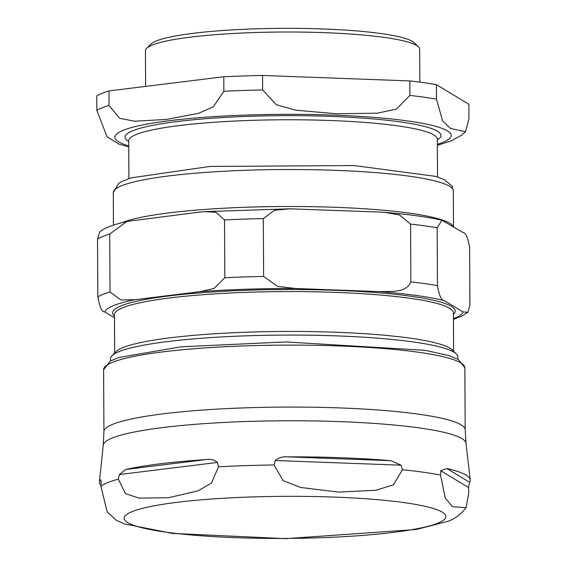 <?xml version="1.0" encoding="UTF-8"?>
<svg xmlns="http://www.w3.org/2000/svg" width="567" height="567" viewBox="0 0 567 567"><rect width="100%" height="100%" fill="white"/><g stroke="black" fill="none" stroke-linecap="round" stroke-linejoin="round"><path stroke-width="0.85" d="M419.842 82.144L419.672 49.244A137.115 17.938 179.7 0 0 418.46 46.884L414.193 42.738A132.834 17.379 179.7 0 0 294.429 28.35A132.834 17.379 179.7 0 0 156.123 41.03A132.834 17.379 179.7 0 0 150.85 44.12L146.633 48.308A137.115 17.938 179.7 0 0 145.443 50.683L145.627 86.397M223.852 91.252L213.376 106.759L198.372 113.393L166.556 119.396L134.726 121.246L119.665 118.326L109.048 105.419L108.97 90.918L223.774 76.751L223.852 91.252A190.136 24.877 179.7 0 1 262.641 89.962L262.564 75.461L409.813 80.925L409.891 95.426L396.439 109.133L377.183 113.194L336.373 113.754L295.542 110.168L276.242 104.675L262.641 89.962M468.937 118.772L465.557 131.721L450.396 128.454L442.586 120.849L436.491 99.14L436.413 84.646L468.859 104.271L468.937 118.772M108.97 90.918A190.136 24.877 179.7 0 0 96.78 95.922L96.858 110.423L107.085 136.838L119.042 144.138M436.413 84.646A190.136 24.877 179.7 0 0 409.813 80.925M262.564 75.461A190.136 24.877 179.7 0 0 223.774 76.751M418.46 46.884A137.115 17.938 179.7 0 0 294.833 32.028A137.115 17.938 179.7 0 0 152.076 45.126A137.115 17.938 179.7 0 0 146.633 48.308M457.86 359.152L457.845 356.898A173.679 22.73 179.7 0 0 456.307 353.907L452.119 349.832A169.476 22.177 179.7 0 0 284.032 331.461A169.476 22.177 179.7 0 0 116.143 351.59L111.997 355.707A173.679 22.73 179.7 0 0 110.494 358.713L110.501 360.973M99.721 231.96L97.531 239.076L97.836 296.902C99.579 307.052 101.932 312.084 104.888 312.006L114.484 317.811M462.97 311.893L444.521 300.73C441.573 300.808 439.219 295.768 437.462 285.619L437.164 227.799L441.92 220.209L462.552 232.321C465.507 232.243 467.86 237.282 469.611 247.432L469.908 305.252L467.81 312.297L462.97 311.893A179.165 23.445 -0.3 0 1 453.444 318.668M379.16 291.601L295.435 288.497L277.532 286.356L263.62 276.441L263.315 218.621L274.527 210.251L289.765 208.819L378.742 212.03L385 212.405L399.558 214.978L410.565 224.085L410.869 281.905C406 293.557 389.77 291.14 379.16 291.601A179.165 23.445 -0.3 0 1 444.521 300.73M200.123 291.658L134.847 299.716L120.934 299.964L110.026 291.899L109.722 234.079L126.923 221.428L199.704 212.086L204.226 211.654L215.765 212.228L224.525 219.911L224.83 277.731L214.014 288.483L200.123 291.658A179.165 23.445 -0.3 0 1 295.435 288.497M456.307 353.907A173.679 22.73 179.7 0 0 284.053 335.083A173.679 22.73 179.7 0 0 111.997 355.707M100.961 485.232A185.43 24.261 -0.3 0 1 99.402 481.752A185.43 24.261 -0.3 0 1 100.061 480.015L100.671 479.725L101.16 482.014A941.73 195.14 88.1 0 0 100.891 486.33L107.213 511.93L116.129 520.173M217.423 462.445A941.73 693.122 98 0 1 218.472 466.811L211.498 483.041L197.911 490.873L168.541 497.72L139.135 498.124L125.484 493.651L118.354 479.165A941.73 693.122 98 0 1 119.353 474.544L125.718 469.49A185.43 24.261 -0.3 0 1 206.119 459.568C210.541 458.809 214.312 459.773 217.423 462.445L119.353 474.544M401.096 465.188A941.73 888.262 -112.3 0 1 402.435 469.731L393.47 484.757L376.034 490.257L338.357 492.078L300.652 487.464L283.146 480.66L274.024 464.961A941.73 888.262 -112.3 0 1 275.314 460.524C278.744 457.633 282.89 456.407 287.745 456.86A185.43 24.261 -0.3 0 1 390.869 460.688L401.096 465.188L275.314 460.524M468.505 487.507A941.73 195.14 -91.9 0 1 468.824 492.17L466.117 507.685L452.346 506.636L445.265 498.032L440.524 475.047A941.73 195.14 -91.9 0 1 440.793 470.738L446.846 468.498A185.43 24.261 -0.3 0 1 470.22 479.81A185.43 24.261 -0.3 0 1 469.568 482.248L468.505 487.507L440.793 470.738M436.491 99.14A190.136 24.877 179.7 0 0 409.891 95.426M109.048 105.419A190.136 24.877 179.7 0 0 96.858 110.423M437.355 144.294A168.193 22.007 179.7 0 0 395.355 119.389A168.193 22.007 179.7 0 0 122.954 130.41A168.193 22.007 179.7 0 0 128.759 145.91M437.334 139.957A157.959 20.667 179.7 0 0 324.168 116.178A157.959 20.667 179.7 0 0 132.699 130.771A157.959 20.667 179.7 0 0 128.73 141.573M437.377 138.88L437.327 139.163A154.302 20.192 179.7 0 0 306.974 119.899A154.302 20.192 179.7 0 0 136.193 134.521A154.302 20.192 179.7 0 0 128.73 140.779L128.681 140.496M114.669 353.057L114.463 314.65A169.476 22.177 -0.3 0 1 283.819 291.587A169.476 22.177 -0.3 0 1 453.409 312.878L453.614 351.278M104.888 312.006A179.165 23.445 -0.3 0 1 134.847 299.716M453.416 314.331A171.305 22.418 179.7 0 0 283.812 289.539A171.305 22.418 179.7 0 0 114.47 316.103M97.531 239.076A190.136 24.877 -0.3 0 1 109.722 234.079M110.026 291.899A190.136 24.877 179.7 0 0 97.836 296.902M224.525 219.911A190.136 24.877 -0.3 0 1 263.315 218.621M263.62 276.441A190.136 24.877 179.7 0 0 224.83 277.731M410.565 224.085A190.136 24.877 -0.3 0 1 437.164 227.799M437.462 285.619A190.136 24.877 179.7 0 0 410.869 281.905M453.281 226.708A170.022 22.248 179.7 0 0 306.272 206.586A170.022 22.248 179.7 0 0 122.174 222.555M113.45 225.099L113.28 192.674A170.022 22.248 -0.3 0 1 283.181 169.533A170.022 22.248 -0.3 0 1 453.324 190.888L453.508 226.85M101.103 480.646L100.061 480.015M125.718 469.49L206.119 459.568M287.745 456.86L390.869 460.688M446.846 468.498L469.568 482.248M103.924 431.657L103.605 369.705A180.625 23.637 -0.3 0 1 284.102 345.126A180.625 23.637 -0.3 0 1 464.848 367.813L465.174 429.765A180.625 23.637 179.7 0 0 284.428 407.078A180.625 23.637 179.7 0 0 103.924 431.657L103.258 445.123A181.383 23.736 -0.3 0 1 284.499 420.778A181.383 23.736 -0.3 0 1 465.989 443.224L470.22 479.81M118.354 479.165A186.323 24.381 179.7 0 0 100.891 486.33M274.024 464.961A186.323 24.381 179.7 0 0 218.472 466.811M440.524 475.047A186.323 24.381 179.7 0 0 402.435 469.731M438.1 523.065A160.879 21.05 179.7 0 0 251.273 496.976A160.879 21.05 179.7 0 0 165.642 532.108A160.879 21.05 179.7 0 0 438.1 523.065M118.879 144.089L128.759 146.903M437.355 145.287L450.354 141.204L461.318 135.393L465.557 131.721M128.73 140.779L128.929 178.555M437.327 139.163L437.526 176.939M99.629 232.038C102.166 229.805 107.454 226.063 126.923 221.421M204.226 211.647L289.39 208.826M385 212.398C408.417 214.354 427.39 216.955 441.92 220.209M467.718 312.367L461.559 316.202L453.444 319.412M113.28 192.674L118.595 183.481L121.721 181.56L130.991 177.882L209.882 166.45L354.155 165.55L435.718 176.372L444.705 179.838L452.154 186.359L453.324 190.888M103.258 445.123L99.402 481.752M115.874 520.031L124.648 523.936L172.368 533.412L285.853 538.65L416.327 529.479L447.682 521.371C454.585 519.039 460.73 514.482 466.117 507.685M465.174 429.765L465.989 443.224M103.605 369.705L110.239 361.115L118.879 357.501L181.071 346.798L285.733 341.944L425.25 350.335L449.021 355.629L458.278 359.379L464.848 367.813"/></g></svg>
